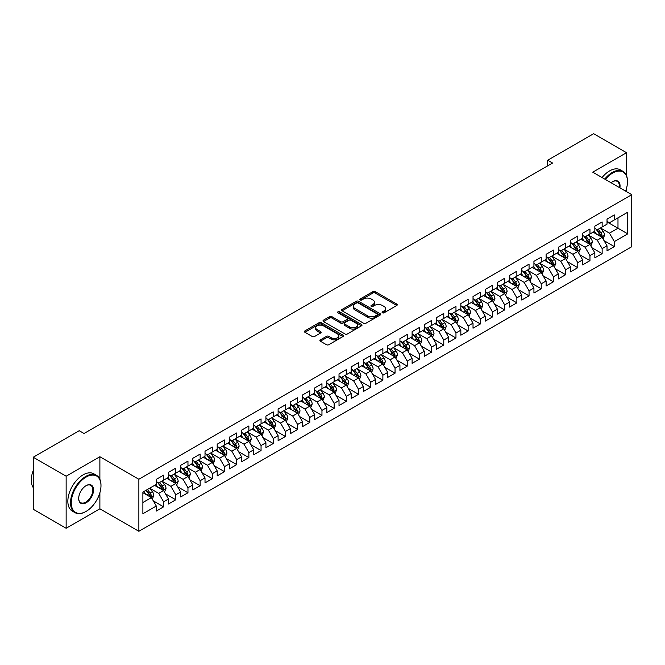 <?xml version="1.0" encoding="UTF-8"?>
<svg xmlns="http://www.w3.org/2000/svg" width="665" height="665" viewBox="0 0 665 665"><rect width="100%" height="100%" fill="white"/><g stroke="black" fill="none" stroke-linecap="round" stroke-linejoin="round"><path stroke-width="1" d="M382.417 312.791A1.18 0.682 0 0 0 384.096 312.791L396.797 305.459A1.687 0.973 0 0 0 397.296 304.769A1.687 0.973 0 0 0 396.797 304.08L375.276 291.652A1.687 0.973 0 0 0 372.882 291.652L360.181 298.984A1.18 0.682 0 0 0 359.832 299.466A1.18 0.682 0 0 0 360.181 299.948A1.18 0.682 0 0 0 361.851 299.948L363.497 299.001A5.411 3.126 0 0 1 371.153 299.001L372.94 300.04A5.411 3.126 0 0 1 374.528 302.251A5.411 3.126 0 0 1 372.94 304.454L371.303 305.401A1.18 0.682 0 0 0 370.954 305.892A1.18 0.682 0 0 0 371.303 306.374A1.18 0.682 0 0 0 372.974 306.374L374.619 305.426A5.411 3.126 0 0 1 382.267 305.426L384.062 306.457A5.411 3.126 0 0 1 385.65 308.668A5.411 3.126 0 0 1 384.062 310.879L382.417 311.827A1.18 0.682 0 0 0 382.076 312.309A1.18 0.682 0 0 0 382.417 312.791L382.417 311.827M320.389 339.84A1.687 0.973 0 0 0 319.898 340.53A1.687 0.973 0 0 0 320.389 341.22L326.432 344.703A1.687 0.973 0 0 0 328.818 344.703L342.932 336.557A1.687 0.973 0 0 0 343.423 335.867A1.687 0.973 0 0 0 342.932 335.177L321.403 322.749A1.687 0.973 0 0 0 319.017 322.749L304.903 330.896A1.687 0.973 0 0 0 304.412 331.586A1.687 0.973 0 0 0 304.903 332.276L312.201 336.49A1.687 0.973 0 0 0 314.595 336.49L320.63 332.999A1.687 0.973 0 0 0 321.129 332.309A1.687 0.973 0 0 0 320.63 331.619L317.014 329.532A4.522 2.61 0 0 1 315.684 327.687A4.522 2.61 0 0 1 318.477 325.276A4.522 2.61 0 0 1 323.406 325.842L337.579 334.021A4.522 2.61 0 0 1 338.901 335.867A4.522 2.61 0 0 1 336.108 338.277A4.522 2.61 0 0 1 331.178 337.712L328.818 336.349A1.687 0.973 0 0 0 326.432 336.349L320.389 339.84L320.389 341.22L326.432 337.754L326.432 336.349M99.883 479.307L99.883 456.739L66.143 476.223L33.25 457.237L79.177 430.721L84.048 433.53L552.565 163.033L547.694 160.223L547.694 165.851M99.883 456.739L138.869 479.249L631.75 194.687L631.75 246.732L138.869 531.293L138.869 479.249M626.513 175.627L626.513 152.692L592.764 172.177L631.75 194.687M626.513 152.692L593.621 133.707L547.694 160.223M363.614 323.232A1.687 0.973 0 0 0 366.008 323.232L380.114 315.085A1.687 0.973 0 0 0 380.613 314.395A1.687 0.973 0 0 0 380.114 313.705L358.593 301.278A1.687 0.973 0 0 0 356.199 301.278L342.093 309.425A1.687 0.973 0 0 0 341.594 310.114A1.687 0.973 0 0 0 342.093 310.804L363.614 323.232M338.443 313.049A1.18 0.682 0 0 1 339.64 313.215L339.64 311.81L361.527 324.445A1.687 0.973 0 0 1 362.018 325.135A1.687 0.973 0 0 1 361.527 325.825L347.413 333.971A1.687 0.973 0 0 1 345.019 333.971L323.498 321.544L323.498 320.164A1.687 0.973 0 0 0 323.007 320.854A1.687 0.973 0 0 0 323.498 321.544M323.498 320.164L329.541 316.673A1.687 0.973 0 0 1 331.926 316.673L340.655 321.719A1.687 0.973 0 0 0 343.049 321.719L347.055 319.4A1.687 0.973 0 0 0 347.554 318.71A1.687 0.973 0 0 0 347.055 318.02L337.97 312.774A1.18 0.682 0 0 1 337.621 312.292A1.18 0.682 0 0 1 338.352 311.661A1.18 0.682 0 0 1 339.64 311.81M607.02 221.902L617.985 228.236L617.985 217.821L627.727 212.193L614.327 219.932L614.327 214.936L607.02 219.159L607.02 224.155L602.149 226.965L602.149 221.977L594.843 226.191L594.843 231.187L589.963 233.997L589.963 229.009L582.656 233.224L582.656 238.22L577.785 241.029L577.785 236.042L570.479 240.256L570.479 245.252L565.599 248.07L565.599 243.074L558.292 247.289L558.292 252.284L553.421 255.102L553.421 250.107L546.115 254.329L546.115 259.317L541.235 262.135L541.235 257.139L533.929 261.362L533.929 266.349L529.057 269.167L529.057 264.171L521.751 268.394L521.751 273.39L516.871 276.199L516.871 271.204L509.565 275.426L509.565 280.422L504.693 283.232L504.693 278.236L497.387 282.459L497.387 287.455L492.507 290.264L492.507 285.268L485.201 289.491L485.201 294.487L480.33 297.297L480.33 292.309L473.023 296.524L473.023 301.519L468.143 304.329L468.143 299.341L460.837 303.556L460.837 308.552L455.966 311.361L455.966 306.374L448.659 310.588L448.659 315.584L443.779 318.402L443.779 313.406L436.473 317.621L436.473 322.616L431.602 325.434L431.602 320.439L424.295 324.661L424.295 329.649L419.416 332.467L419.416 327.471L412.109 331.694L412.109 336.681L407.238 339.499L407.238 334.503L399.931 338.726L399.931 343.722L395.052 346.531L395.052 341.536L387.745 345.758L387.745 350.754L382.874 353.564L382.874 348.568L375.567 352.791L375.567 357.787L370.688 360.596L370.688 355.6L363.381 359.823L363.381 364.819L358.51 367.629L358.51 362.641L351.203 366.856L351.203 371.851L346.324 374.661L346.324 369.674L339.017 373.888L339.017 378.884L334.146 381.693L334.146 376.706L326.839 380.92L326.839 385.916L321.96 388.734L321.96 383.738L314.653 387.953L314.653 392.949L309.782 395.766L309.782 390.771L302.475 394.993L302.475 399.981L297.596 402.799L297.596 397.803L290.289 402.026L290.289 407.013L285.418 409.831L285.418 404.835L278.111 409.058L278.111 414.046L273.232 416.864L273.232 411.868L265.925 416.091L265.925 421.086L261.054 423.896L261.054 418.9L253.747 423.123L253.747 428.119L248.868 430.928L248.868 425.933L241.561 430.155L241.561 435.151L236.69 437.961L236.69 432.965L229.383 437.188L229.383 442.183L224.504 444.993L224.504 440.006L217.197 444.22L217.197 449.216L212.326 452.025L212.326 447.038L205.019 451.252L205.019 456.248L200.14 459.066L200.14 454.07L192.833 458.285L192.833 463.281L187.962 466.099L187.962 461.103L180.656 465.325L180.656 470.313L175.776 473.131L175.776 468.135L168.469 472.358L168.469 477.345L163.598 480.163L163.598 475.167L156.292 479.39L156.292 484.378L142.884 492.117L142.884 513.779L156.292 506.04L151.412 497.603L142.884 492.682M627.727 212.193L627.727 233.856L614.327 241.595L609.456 233.157L600.628 228.053M604.036 240.647L614.327 246.59L614.327 241.595M614.327 246.59L607.02 250.813L607.02 245.817L602.149 248.627L597.278 240.19L588.442 235.094M591.858 247.679L602.149 253.623L602.149 248.627M602.149 253.623L594.843 257.845L594.843 252.85L589.963 255.659L585.092 247.222L576.264 242.126M579.672 254.712L589.963 260.655L589.963 255.659M589.963 260.655L582.656 264.878L582.656 259.882L577.785 262.692L572.914 254.254L564.078 249.159M567.494 261.744L577.785 267.687L577.785 262.692M577.785 267.687L570.479 271.91L570.479 266.914L565.599 269.732L560.728 261.287L551.9 256.191M555.308 268.776L565.599 274.72L565.599 269.732M565.599 274.72L558.292 278.943L558.292 273.947L553.421 276.765L548.55 268.319L539.714 263.224M543.13 275.809L553.421 281.752L553.421 276.765M553.421 281.752L546.115 285.975L546.115 280.979L541.235 283.797L536.364 275.352L527.536 270.256M530.944 282.849L541.235 288.793L541.235 283.797M541.235 288.793L533.929 293.007L533.929 288.012L529.057 290.829L524.186 282.392L515.35 277.288M518.767 289.882L529.057 295.825L529.057 290.829M529.057 295.825L521.751 300.04L521.751 295.052L516.871 297.862L512 289.425L503.172 284.321M506.58 296.914L516.871 302.858L516.871 297.862M516.871 302.858L509.565 307.072L509.565 302.085L504.693 304.894L499.822 296.457L490.986 291.353M494.403 303.947L504.693 309.89L504.693 304.894M504.693 309.89L497.387 314.104L497.387 309.117L492.507 311.927L487.636 303.489L478.808 298.385M482.216 310.979L492.507 316.922L492.507 311.927M492.507 316.922L485.201 321.145L485.201 316.149L480.33 318.959L475.458 310.522L466.622 305.426M470.039 318.011L480.33 323.955L480.33 318.959M480.33 323.955L473.023 328.178L473.023 323.182L468.143 325.991L463.272 317.554L454.444 312.459M457.852 325.044L468.143 330.987L468.143 325.991M468.143 330.987L460.837 335.21L460.837 330.214L455.966 333.024L451.094 324.587L442.258 319.491M445.675 332.076L455.966 338.019L455.966 333.024M455.966 338.019L448.659 342.242L448.659 337.246L443.779 340.064L438.908 331.619L430.08 326.523M433.489 339.108L443.779 345.052L443.779 340.064M443.779 345.052L436.473 349.275L436.473 344.279L431.602 347.097L426.731 338.651L417.894 333.556M421.311 346.141L431.602 352.084L431.602 347.097M431.602 352.084L424.295 356.307L424.295 351.311L419.416 354.129L414.544 345.684L405.716 340.588M409.125 353.182L419.416 359.125L419.416 354.129M419.416 359.125L412.109 363.339L412.109 358.344L407.238 361.162L402.367 352.724L393.53 347.62M396.947 360.214L407.238 366.157L407.238 361.162M407.238 366.157L399.931 370.372L399.931 365.384L395.052 368.194L390.18 359.757L381.353 354.653M384.761 367.246L395.052 373.19L395.052 368.194M395.052 373.19L387.745 377.404L387.745 372.417L382.874 375.226L378.003 366.789L369.166 361.685M372.583 374.279L382.874 380.222L382.874 375.226M382.874 380.222L375.567 384.437L375.567 379.449L370.688 382.259L365.817 373.821L356.989 368.718M360.397 381.311L370.688 387.254L370.688 382.259M370.688 387.254L363.381 391.477L363.381 386.481L358.51 389.291L353.639 380.854L344.803 375.758M348.219 388.343L358.51 394.287L358.51 389.291M358.51 394.287L351.203 398.51L351.203 393.514L346.324 396.323L341.453 387.886L332.625 382.791M336.033 395.376L346.324 401.319L346.324 396.323M346.324 401.319L339.017 405.542L339.017 400.546L334.146 403.356L329.275 394.919L320.439 389.823M323.855 402.408L334.146 408.352L334.146 403.356M334.146 408.352L326.839 412.574L326.839 407.579L321.96 410.396L317.089 401.951L308.261 396.855M311.669 409.441L321.96 415.384L321.96 410.396M321.96 415.384L314.653 419.607L314.653 414.611L309.782 417.429L304.911 408.983L296.075 403.888M299.491 416.473L309.782 422.416L309.782 417.429M309.782 422.416L302.475 426.639L302.475 421.643L297.596 424.461L292.725 416.016L283.897 410.92M287.305 423.514L297.596 429.449L297.596 424.461M297.596 429.449L290.289 433.671L290.289 428.676L285.418 431.494L280.547 423.056L271.711 417.953M275.127 430.546L285.418 436.489L285.418 431.494M285.418 436.489L278.111 440.704L278.111 435.716L273.232 438.526L268.361 430.089L259.533 424.985M262.941 437.578L273.232 443.522L273.232 438.526M273.232 443.522L265.925 447.736L265.925 442.749L261.054 445.558L256.183 437.121L247.347 432.017M250.763 444.611L261.054 450.554L261.054 445.558M261.054 450.554L253.747 454.769L253.747 449.781L248.868 452.591L243.997 444.154L235.169 439.05M238.577 451.643L248.868 457.587L248.868 452.591M248.868 457.587L241.561 461.809L241.561 456.813L236.69 459.623L231.819 451.186L222.983 446.082M226.399 458.675L236.69 464.619L236.69 459.623M236.69 464.619L229.383 468.842L229.383 463.846L224.504 466.655L219.633 458.218L210.805 453.123M214.213 465.708L224.504 471.651L224.504 466.655M224.504 471.651L217.197 475.874L217.197 470.878L212.326 473.688L207.455 465.251L198.619 460.155M202.035 472.74L212.326 478.684L212.326 473.688M212.326 478.684L205.019 482.906L205.019 477.911L200.14 480.729L195.269 472.283L186.441 467.187M189.849 479.773L200.14 485.716L200.14 480.729M200.14 485.716L192.833 489.939L192.833 484.943L187.962 487.761L183.091 479.315L174.255 474.22M177.671 486.805L187.962 492.748L187.962 487.761M187.962 492.748L180.656 496.971L180.656 491.975L175.776 494.793L170.905 486.348L162.077 481.252M165.485 493.846L175.776 499.781L175.776 494.793M175.776 499.781L168.469 504.004L168.469 499.008L163.598 501.826L158.727 493.388L149.891 488.285M153.307 500.878L163.598 506.821L163.598 501.826M163.598 506.821L156.292 511.036L156.292 506.04M156.292 481.568L158.727 482.973L163.598 480.163M142.884 502.524L151.412 497.603M168.469 474.536L170.905 475.94L175.776 473.131M158.727 493.388L163.598 490.57L154.579 485.367M168.469 499.008L163.598 490.57M180.656 467.503L183.091 468.908L187.962 466.099M170.905 486.348L175.776 483.538L166.765 478.335M180.656 491.975L175.776 483.538M192.833 460.471L195.269 461.876L200.14 459.066M183.091 479.315L187.962 476.506L178.943 471.302M192.833 484.943L187.962 476.506M205.019 453.439L207.455 454.843L212.326 452.025M195.269 472.283L200.14 469.473L191.129 464.27M205.019 477.911L200.14 469.473M217.197 446.406L219.633 447.811L224.504 444.993M207.455 465.251L212.326 462.441L203.307 457.237M217.197 470.878L212.326 462.441M229.383 439.365L231.819 440.779L236.69 437.961M219.633 458.218L224.504 455.409L215.493 450.197M229.383 463.846L224.504 455.409M241.561 432.333L243.997 433.746L248.868 430.928M231.819 451.186L236.69 448.368L227.671 443.164M241.561 456.813L236.69 448.368M253.747 425.301L256.183 426.706L261.054 423.896M243.997 444.154L248.868 441.336L239.857 436.132M253.747 449.781L248.868 441.336M265.925 418.268L268.361 419.673L273.232 416.864M256.183 437.121L261.054 434.303L252.035 429.1M265.925 442.749L261.054 434.303M278.111 411.236L280.547 412.641L285.418 409.831M268.361 430.089L273.232 427.271L264.221 422.067M278.111 435.716L273.232 427.271M290.289 404.204L292.725 405.608L297.596 402.799M280.547 423.056L285.418 420.238L276.399 415.035M290.289 428.676L285.418 420.238M302.475 397.171L304.911 398.576L309.782 395.766M292.725 416.016L297.596 413.206L288.585 408.002M302.475 421.643L297.596 413.206M314.653 390.139L317.089 391.544L321.96 388.734M304.911 408.983L309.782 406.174L300.763 400.97M314.653 414.611L309.782 406.174M326.839 383.107L329.275 384.511L334.146 381.693M317.089 401.951L321.96 399.141L312.949 393.938M326.839 407.579L321.96 399.141M339.017 376.074L341.453 377.479L346.324 374.661M329.275 394.919L334.146 392.109L325.127 386.905M339.017 400.546L334.146 392.109M351.203 369.033L353.639 370.447L358.51 367.629M341.453 387.886L346.324 385.077L337.313 379.865M351.203 393.514L346.324 385.077M363.381 362.001L365.817 363.414L370.688 360.596M353.639 380.854L358.51 378.036L349.491 372.832M363.381 386.481L358.51 378.036M375.567 354.969L378.003 356.374L382.874 353.564M365.817 373.821L370.688 371.004L361.677 365.8M375.567 379.449L370.688 371.004M387.745 347.936L390.18 349.341L395.052 346.531M378.003 366.789L382.874 363.971L373.855 358.768M387.745 372.417L382.874 363.971M399.931 340.904L402.367 342.309L407.238 339.499M390.18 359.757L395.052 356.939L386.041 351.735M399.931 365.384L395.052 356.939M412.109 333.872L414.544 335.276L419.416 332.467M402.367 352.724L407.238 349.906L398.219 344.703M412.109 358.344L407.238 349.906M424.295 326.839L426.731 328.244L431.602 325.434M414.544 345.684L419.416 342.874L410.405 337.67M424.295 351.311L419.416 342.874M436.473 319.807L438.908 321.212L443.779 318.402M426.731 338.651L431.602 335.842L422.583 330.638M436.473 344.279L431.602 335.842M448.659 312.774L451.094 314.179L455.966 311.361M438.908 331.619L443.779 328.809L434.769 323.606M448.659 337.246L443.779 328.809M460.837 305.742L463.272 307.147L468.143 304.329M451.094 324.587L455.966 321.777L446.946 316.573M460.837 330.214L455.966 321.777M473.023 298.701L475.458 300.115L480.33 297.297M463.272 317.554L468.143 314.745L459.133 309.533M473.023 323.182L468.143 314.745M485.201 291.669L487.636 293.082L492.507 290.264M475.458 310.522L480.33 307.712L471.31 302.5M485.201 316.149L480.33 307.712M497.387 284.637L499.822 286.05L504.693 283.232M487.636 303.489L492.507 300.671L483.497 295.468M497.387 309.117L492.507 300.671M509.565 277.604L512 279.009L516.871 276.199M499.822 296.457L504.693 293.639L495.674 288.435M509.565 302.085L504.693 293.639M521.751 270.572L524.186 271.977L529.057 269.167M512 289.425L516.871 286.607L507.861 281.403M521.751 295.052L516.871 286.607M533.929 263.54L536.364 264.944L541.235 262.135M524.186 282.392L529.057 279.574L520.038 274.371M533.929 288.012L529.057 279.574M546.115 256.507L548.55 257.912L553.421 255.102M536.364 275.352L541.235 272.542L532.224 267.338M546.115 280.979L541.235 272.542M558.292 249.475L560.728 250.88L565.599 248.07M548.55 268.319L553.421 265.51L544.402 260.306M558.292 273.947L553.421 265.51M570.479 242.442L572.914 243.847L577.785 241.029M560.728 261.287L565.599 258.477L556.588 253.274M570.479 266.914L565.599 258.477M582.656 235.41L585.092 236.815L589.963 233.997M572.914 254.254L577.785 251.445L568.766 246.241M582.656 259.882L577.785 251.445M594.843 228.378L597.278 229.782L602.149 226.965M585.092 247.222L589.963 244.412L580.952 239.201M594.843 252.85L589.963 244.412M607.02 221.337L609.456 222.75L614.327 219.932M597.278 240.19L602.149 237.38L593.13 232.168M607.02 245.817L602.149 237.38M33.25 457.237L33.25 509.282L66.143 528.268L99.883 508.792L138.869 531.293M66.143 476.223L66.143 528.268M626.513 191.661L626.513 188.345M609.456 233.157L617.985 228.236L627.727 233.856M99.883 508.792L99.883 492.748M382.89 312.957L384.062 312.284A5.411 3.126 0 0 0 385.65 310.073L385.65 308.668M374.528 302.251L374.528 303.656A5.411 3.126 0 0 1 372.94 305.858L371.768 306.54M396.772 305.468L375.276 293.057A1.687 0.973 0 0 0 372.882 293.057L360.654 300.115M380.097 315.102L358.593 302.683A1.687 0.973 0 0 0 356.199 302.683L342.118 310.821L342.093 309.425M377.13 314.878A1.18 0.682 0 0 0 377.479 314.395A1.18 0.682 0 0 0 377.13 313.913L358.236 303.007A1.18 0.682 0 0 0 356.565 303.007L354.827 304.005A5.411 3.126 0 0 0 353.24 306.216A5.411 3.126 0 0 0 354.827 308.427L367.745 315.883A5.411 3.126 0 0 0 375.393 315.883L377.13 314.878L377.13 316.291A1.18 0.682 0 0 0 377.479 315.8L377.479 314.395M353.24 306.216L353.24 307.621A5.411 3.126 0 0 0 354.827 309.832L354.827 308.427M377.13 316.291L375.393 317.288A5.411 3.126 0 0 1 367.745 317.288L354.827 309.832M323.522 321.552L329.541 318.078L329.541 316.673M347.554 318.71L347.554 320.114A1.687 0.973 0 0 1 347.055 320.813L343.049 323.124A1.687 0.973 0 0 1 340.655 323.124L331.926 318.078A1.687 0.973 0 0 0 329.541 318.078M339.64 313.215L361.502 325.833M349.715 326.947A4.522 2.61 0 0 0 354.644 327.513A4.522 2.61 0 0 0 357.438 325.094A4.522 2.61 0 0 0 356.116 323.248L351.12 320.372A1.687 0.973 0 0 0 348.726 320.372L344.728 322.683A1.687 0.973 0 0 0 344.229 323.373A1.687 0.973 0 0 0 344.728 324.063L349.715 326.947L349.715 328.352A4.522 2.61 0 0 0 354.644 328.917A4.522 2.61 0 0 0 357.438 326.507L357.438 325.094M344.229 323.373L344.229 324.778A1.687 0.973 0 0 0 344.728 325.468L344.728 324.063M349.715 328.352L344.728 325.468M338.901 335.867L338.901 337.271A4.522 2.61 0 0 1 336.108 339.69A4.522 2.61 0 0 1 331.178 339.117L328.818 337.754A1.687 0.973 0 0 0 326.432 337.754M315.684 327.687L315.684 329.092A4.522 2.61 0 0 0 317.014 330.937L317.014 329.532M320.63 331.619L320.63 332.999L317.014 330.937M342.907 336.573L321.403 324.154A1.687 0.973 0 0 0 319.017 324.154L304.927 332.292M603.047 238.935L604.56 235.252A4.564 2.635 -120 0 0 603.105 231.362L600.512 227.912M596.389 234.055L594.427 231.428M601.285 236.881L602.091 235.443A4.564 2.635 -120 0 0 600.786 232.7L598.201 229.242M596.721 229.458L599.921 233.731A2.328 1.347 60 0 1 600.345 234.437L602.091 235.443M595.923 229.001L599.323 233.548A4.564 2.635 60 0 1 600.636 236.291L600.728 236.557M590.869 245.967L592.374 242.284A4.564 2.635 -120 0 0 590.919 238.394L588.334 234.945M584.211 241.087L582.241 238.461M589.107 243.914L589.913 242.476A4.564 2.635 -120 0 0 588.608 239.732L586.015 236.283M584.543 236.491L587.735 240.763A2.328 1.347 60 0 1 588.159 241.47L589.913 242.476M583.737 236.033L587.145 240.58A4.564 2.635 60 0 1 588.45 243.324L588.542 243.59M578.683 253.008L580.196 249.317A4.564 2.635 -120 0 0 578.741 245.427L576.148 241.977M572.025 248.12L570.063 245.493M576.921 250.946L577.727 249.516A4.564 2.635 -120 0 0 576.422 246.765L573.837 243.315M572.357 243.531L575.558 247.796A2.328 1.347 60 0 1 575.981 248.502L577.727 249.516M571.559 243.066L574.959 247.613A4.564 2.635 60 0 1 576.272 250.356L576.364 250.622M625.599 191.129A21.014 12.136 120 0 0 627.486 181.67A21.014 12.136 120 0 0 612.623 173.091A21.014 12.136 120 0 0 605.374 179.459M604.743 179.093A21.538 12.436 -60 0 1 612.257 172.459A21.538 12.436 -60 0 1 623.03 171.395A21.538 12.436 -60 0 1 627.486 181.254A21.538 12.436 -60 0 1 627.486 181.462M611.085 182.75A10.507 6.068 -60 0 1 612.623 181.67L612.623 181.67A10.507 6.068 -60 0 1 619.896 187.838M619.215 187.447A9.992 5.769 120 0 0 617.253 181.387A9.992 5.769 120 0 0 612.44 181.786M602.058 177.547A21.538 12.436 -60 0 1 609.581 170.913A21.538 12.436 -60 0 1 620.345 169.849L623.03 171.395M85.752 511.601L86.118 511.393A21.014 12.136 120 0 0 100.98 485.65A21.014 12.136 120 0 0 86.118 477.071A21.014 12.136 120 0 0 71.255 502.807A21.014 12.136 120 0 0 86.118 511.393L85.752 511.601A21.538 12.436 -60 0 1 74.987 512.665A21.538 12.436 -60 0 1 71.687 495.408A21.538 12.436 -60 0 1 85.752 476.431A21.538 12.436 -60 0 1 96.525 475.367A21.538 12.436 -60 0 1 100.98 485.226A21.538 12.436 -60 0 1 100.98 485.442M86.118 485.65L86.118 485.65A10.507 6.068 -60 0 1 93.549 489.939A10.507 6.068 -60 0 1 86.118 502.807A10.507 6.068 -60 0 1 78.686 498.517A10.507 6.068 -60 0 1 86.118 485.65L86.118 485.65M78.694 498.301A9.992 5.769 120 0 0 80.756 502.674A9.992 5.769 120 0 0 85.752 502.175A9.992 5.769 120 0 0 92.285 493.372A9.992 5.769 120 0 0 90.748 485.367A9.992 5.769 120 0 0 85.935 485.758M33.25 487.644A21.538 12.436 -60 0 1 33.25 470.429M74.987 512.665L72.31 511.119A21.538 12.436 -60 0 1 69.002 493.862A21.538 12.436 -60 0 1 83.075 474.885A21.538 12.436 -60 0 1 93.84 473.821L96.525 475.367M566.505 260.04L568.01 256.349A4.564 2.635 -120 0 0 566.555 252.467L563.97 249.009M559.847 255.152L557.877 252.525M564.743 257.978L565.549 256.549A4.564 2.635 -120 0 0 564.244 253.797L561.651 250.348M560.179 250.564L563.371 254.828A2.328 1.347 60 0 1 563.795 255.535L565.549 256.549M559.373 250.098L562.781 254.645A4.564 2.635 60 0 1 564.086 257.388L564.178 257.654M554.319 267.072L555.832 263.382A4.564 2.635 -120 0 0 554.377 259.5L551.784 256.042M547.661 262.185L545.699 259.558M552.557 265.011L553.363 263.581A4.564 2.635 -120 0 0 552.058 260.83L549.473 257.38M547.993 257.596L551.194 261.86A2.328 1.347 60 0 1 551.618 262.567L553.363 263.581M547.195 257.131L550.595 261.678A4.564 2.635 60 0 1 551.908 264.421L552 264.687M542.141 274.105L543.646 270.414A4.564 2.635 -120 0 0 542.191 266.532L539.606 263.074M535.483 269.217L533.513 266.59M540.379 272.043L541.185 270.613A4.564 2.635 -120 0 0 539.88 267.87L537.287 264.412M535.815 264.628L539.007 268.893A2.328 1.347 60 0 1 539.431 269.599L541.185 270.613M535.009 264.163L538.417 268.71A4.564 2.635 60 0 1 539.722 271.453L539.814 271.719M529.955 281.137L531.468 277.455A4.564 2.635 -120 0 0 530.013 273.564L527.42 270.106M523.297 276.249L521.335 273.623M528.193 279.076L528.999 277.646A4.564 2.635 -120 0 0 527.694 274.903L525.109 271.445M523.629 271.661L526.83 275.925A2.328 1.347 60 0 1 527.254 276.632L528.999 277.646M522.831 271.195L526.231 275.742A4.564 2.635 60 0 1 527.544 278.494L527.636 278.751M517.777 288.169L519.282 284.487A4.564 2.635 -120 0 0 517.827 280.597L515.242 277.139M511.119 283.282L509.149 280.655M516.015 286.108L516.821 284.678A4.564 2.635 -120 0 0 515.516 281.935L512.923 278.477M511.452 278.693L514.644 282.957A2.328 1.347 60 0 1 515.067 283.664L516.821 284.678M510.645 278.228L514.053 282.775A4.564 2.635 60 0 1 515.358 285.526L515.45 285.784M505.591 295.202L507.104 291.519A4.564 2.635 -120 0 0 505.649 287.629L503.056 284.179M498.933 290.314L496.971 287.696M503.829 293.149L504.635 291.711A4.564 2.635 -120 0 0 503.33 288.967L500.745 285.509M499.265 285.726L502.466 289.99A2.328 1.347 60 0 1 502.89 290.696L504.635 291.711M498.467 285.26L501.867 289.807A4.564 2.635 60 0 1 503.181 292.558L503.272 292.824M493.413 302.234L494.918 298.552A4.564 2.635 -120 0 0 493.463 294.662L490.878 291.212M486.755 297.355L484.785 294.728M491.651 300.181L492.457 298.743A4.564 2.635 -120 0 0 491.152 296L488.559 292.542M487.088 292.758L490.28 297.031A2.328 1.347 60 0 1 490.704 297.737L492.457 298.743M486.281 292.292L489.689 296.839A4.564 2.635 60 0 1 490.994 299.591L491.086 299.857M481.227 309.267L482.74 305.584A4.564 2.635 -120 0 0 481.285 301.694L478.692 298.244M474.569 304.387L472.607 301.76M479.465 307.213L480.271 305.775A4.564 2.635 -120 0 0 478.966 303.032L476.381 299.574M474.901 299.79L478.102 304.063A2.328 1.347 60 0 1 478.526 304.769L480.271 305.775M474.103 299.333L477.503 303.88A4.564 2.635 60 0 1 478.817 306.623L478.908 306.889M469.049 316.299L470.554 312.617A4.564 2.635 -120 0 0 469.099 308.726L466.514 305.277M462.391 311.42L460.421 308.793M467.287 314.246L468.094 312.808A4.564 2.635 -120 0 0 466.788 310.065L464.195 306.615M462.724 306.823L465.916 311.095A2.328 1.347 60 0 1 466.34 311.802L468.094 312.808M461.917 306.365L465.325 310.912A4.564 2.635 60 0 1 466.631 313.656L466.722 313.922M456.863 323.34L458.376 319.649A4.564 2.635 -120 0 0 456.921 315.759L454.328 312.309M450.205 318.452L448.243 315.825M455.101 321.278L455.907 319.848A4.564 2.635 -120 0 0 454.602 317.097L452.017 313.647M450.538 313.863L453.738 318.128A2.328 1.347 60 0 1 454.162 318.834L455.907 319.848M449.74 313.398L453.139 317.945A4.564 2.635 60 0 1 454.453 320.688L454.544 320.954M444.686 330.372L446.19 326.681A4.564 2.635 -120 0 0 444.735 322.799L442.15 319.341M438.027 325.484L436.057 322.858M442.923 328.31L443.73 326.881A4.564 2.635 -120 0 0 442.425 324.129L439.831 320.68M438.36 320.896L441.552 325.16A2.328 1.347 60 0 1 441.976 325.867L443.73 326.881M437.553 320.43L440.962 324.977A4.564 2.635 60 0 1 442.267 327.72L442.358 327.986M432.499 337.404L434.012 333.714A4.564 2.635 -120 0 0 432.558 329.832L429.964 326.374M425.841 332.517L423.879 329.89M430.737 335.343L431.543 333.913A4.564 2.635 -120 0 0 430.238 331.162L427.653 327.712M426.174 327.928L429.374 332.192A2.328 1.347 60 0 1 429.798 332.899L431.543 333.913M425.376 327.463L428.775 332.01A4.564 2.635 60 0 1 430.089 334.753L430.18 335.019M420.322 344.437L421.826 340.746A4.564 2.635 -120 0 0 420.371 336.864L417.786 333.406M413.663 339.549L411.693 336.922M418.559 342.375L419.366 340.946A4.564 2.635 -120 0 0 418.061 338.202L415.467 334.744M413.996 334.961L417.188 339.225A2.328 1.347 60 0 1 417.612 339.931L419.366 340.946M413.189 334.495L416.598 339.042A4.564 2.635 60 0 1 417.903 341.785L417.994 342.051M408.135 351.469L409.648 347.787A4.564 2.635 -120 0 0 408.194 343.896L405.6 340.438M401.477 346.581L399.515 343.955M406.373 349.408L407.18 347.978A4.564 2.635 -120 0 0 405.874 345.235L403.289 341.777M401.81 341.993L405.01 346.257A2.328 1.347 60 0 1 405.434 346.964L407.18 347.978M401.012 341.527L404.411 346.074A4.564 2.635 60 0 1 405.725 348.826L405.816 349.083M395.958 358.502L397.462 354.819A4.564 2.635 -120 0 0 396.007 350.929L393.422 347.471M389.299 353.614L387.329 350.987M394.195 356.44L395.002 355.01A4.564 2.635 -120 0 0 393.697 352.267L391.103 348.809M389.632 349.025L392.824 353.29A2.328 1.347 60 0 1 393.248 353.996L395.002 355.01M388.826 348.56L392.234 353.107A4.564 2.635 60 0 1 393.539 355.858L393.63 356.116M383.772 365.534L385.284 361.851A4.564 2.635 -120 0 0 383.83 357.961L381.236 354.503M377.113 360.646L375.151 358.028M382.009 363.481L382.816 362.043A4.564 2.635 -120 0 0 381.51 359.3L378.925 355.841M377.446 356.058L380.646 360.322A2.328 1.347 60 0 1 381.07 361.029L382.816 362.043M376.648 355.592L380.048 360.139A4.564 2.635 60 0 1 381.361 362.891L381.452 363.148M371.594 372.566L373.098 368.884A4.564 2.635 -120 0 0 371.644 364.994L369.058 361.544M364.935 367.687L362.965 365.06M369.831 370.513L370.638 369.075A4.564 2.635 -120 0 0 369.333 366.332L366.739 362.874M365.268 363.09L368.46 367.363A2.328 1.347 60 0 1 368.884 368.069L370.638 369.075M364.462 362.625L367.87 367.171A4.564 2.635 60 0 1 369.175 369.923L369.266 370.189M359.408 379.599L360.92 375.916A4.564 2.635 -120 0 0 359.466 372.026L356.872 368.576M352.749 374.719L350.788 372.092M357.645 377.545L358.452 376.107A4.564 2.635 -120 0 0 357.147 373.364L354.561 369.906M353.082 370.122L356.282 374.395A2.328 1.347 60 0 1 356.706 375.102L358.452 376.107M352.284 369.665L355.684 374.212A4.564 2.635 60 0 1 356.997 376.955L357.088 377.221M347.23 386.631L348.734 382.949A4.564 2.635 -120 0 0 347.28 379.058L344.694 375.609M340.571 381.752L338.601 379.125M345.468 384.578L346.274 383.14A4.564 2.635 -120 0 0 344.969 380.397L342.375 376.947M340.904 377.155L344.096 381.427A2.328 1.347 60 0 1 344.52 382.134L346.274 383.14M340.098 376.698L343.506 381.245A4.564 2.635 60 0 1 344.811 383.988L344.902 384.254M335.044 393.672L336.557 389.981A4.564 2.635 -120 0 0 335.102 386.091L332.508 382.641M328.385 388.784L326.424 386.157M333.281 391.61L334.088 390.18A4.564 2.635 -120 0 0 332.783 387.429L330.197 383.979M328.718 384.195L331.918 388.46A2.328 1.347 60 0 1 332.342 389.166L334.088 390.18M327.92 383.73L331.32 388.277A4.564 2.635 60 0 1 332.633 391.02L332.724 391.286M322.866 400.704L324.37 397.013A4.564 2.635 -120 0 0 322.916 393.131L320.331 389.673M316.207 395.816L314.237 393.19M321.104 398.643L321.91 397.213A4.564 2.635 -120 0 0 320.605 394.461L318.011 391.012M316.54 391.228L319.732 395.492A2.328 1.347 60 0 1 320.156 396.199L321.91 397.213M315.734 390.762L319.142 395.309A4.564 2.635 60 0 1 320.447 398.052L320.538 398.318M310.68 407.736L312.193 404.046A4.564 2.635 -120 0 0 310.738 400.164L308.144 396.706M304.021 402.849L302.06 400.222M308.917 405.675L309.724 404.245A4.564 2.635 -120 0 0 308.419 401.494L305.834 398.044M304.354 398.26L307.554 402.525A2.328 1.347 60 0 1 307.978 403.231L309.724 404.245M303.556 397.795L306.956 402.342A4.564 2.635 60 0 1 308.269 405.085L308.361 405.351M298.502 414.769L300.006 411.078A4.564 2.635 -120 0 0 298.552 407.196L295.967 403.738M291.844 409.881L289.874 407.254M296.74 412.707L297.546 411.278A4.564 2.635 -120 0 0 296.241 408.534L293.647 405.076M292.176 405.293L295.368 409.557A2.328 1.347 60 0 1 295.792 410.263L297.546 411.278M291.37 404.827L294.778 409.374A4.564 2.635 60 0 1 296.083 412.117L296.174 412.383M286.316 421.801L287.829 418.119A4.564 2.635 -120 0 0 286.374 414.228L283.78 410.771M279.657 416.913L277.696 414.287M284.553 419.74L285.36 418.31A4.564 2.635 -120 0 0 284.055 415.567L281.47 412.109M279.99 412.325L283.19 416.589A2.328 1.347 60 0 1 283.614 417.296L285.36 418.31M279.192 411.859L282.592 416.406A4.564 2.635 60 0 1 283.905 419.15L283.997 419.416M274.138 428.834L275.643 425.151A4.564 2.635 -120 0 0 274.188 421.261L271.603 417.803M267.48 423.946L265.51 421.319M272.376 426.772L273.182 425.342A4.564 2.635 -120 0 0 271.877 422.599L269.283 419.141M267.812 419.357L271.004 423.622A2.328 1.347 60 0 1 271.428 424.328L273.182 425.342M267.006 418.892L270.414 423.439A4.564 2.635 60 0 1 271.719 426.19L271.81 426.448M261.952 435.866L263.465 432.183A4.564 2.635 -120 0 0 262.01 428.293L259.416 424.835M255.294 430.978L253.332 428.36M260.19 433.813L260.996 432.375A4.564 2.635 -120 0 0 259.691 429.632L257.106 426.174M255.626 426.39L258.826 430.654A2.328 1.347 60 0 1 259.25 431.361L260.996 432.375M254.828 425.924L258.228 430.471A4.564 2.635 60 0 1 259.541 433.223L259.633 433.48M249.774 442.898L251.279 439.216A4.564 2.635 -120 0 0 249.824 435.326L247.239 431.876M243.116 438.019L241.146 435.392M248.012 440.845L248.818 439.407A4.564 2.635 -120 0 0 247.513 436.664L244.919 433.206M243.448 433.422L246.64 437.695A2.328 1.347 60 0 1 247.064 438.401L248.818 439.407M242.642 432.957L246.05 437.504A4.564 2.635 60 0 1 247.355 440.255L247.447 440.521M237.588 449.931L239.101 446.248A4.564 2.635 -120 0 0 237.646 442.358L235.053 438.908M230.93 445.051L228.968 442.425M235.826 447.877L236.632 446.439A4.564 2.635 -120 0 0 235.327 443.696L232.742 440.238M231.262 440.454L234.462 444.727A2.328 1.347 60 0 1 234.886 445.434L236.632 446.439M230.464 439.997L233.864 444.544A4.564 2.635 60 0 1 235.177 447.287L235.269 447.553M225.41 456.963L226.915 453.281A4.564 2.635 -120 0 0 225.46 449.39L222.875 445.941M218.752 452.084L216.782 449.457M223.648 454.91L224.454 453.472A4.564 2.635 -120 0 0 223.149 450.729L220.556 447.279M219.084 447.487L222.276 451.759A2.328 1.347 60 0 1 222.7 452.466L224.454 453.472M218.278 447.03L221.686 451.577A4.564 2.635 60 0 1 222.991 454.32L223.083 454.586M213.224 464.004L214.737 460.313A4.564 2.635 -120 0 0 213.282 456.423L210.689 452.973M206.566 459.116L204.604 456.489M211.462 461.942L212.268 460.513A4.564 2.635 -120 0 0 210.963 457.761L208.378 454.311M206.898 454.527L210.098 458.792A2.328 1.347 60 0 1 210.522 459.498L212.268 460.513M206.1 454.062L209.5 458.609A4.564 2.635 60 0 1 210.813 461.352L210.905 461.618M201.046 471.036L202.551 467.345A4.564 2.635 -120 0 0 201.096 463.463L198.511 460.005M194.388 466.148L192.418 463.522M199.284 468.975L200.09 467.545A4.564 2.635 -120 0 0 198.785 464.793L196.192 461.344M194.72 461.56L197.912 465.824A2.328 1.347 60 0 1 198.336 466.531L200.09 467.545M193.914 461.094L197.322 465.641A4.564 2.635 60 0 1 198.627 468.384L198.719 468.65M188.86 478.069L190.373 474.378A4.564 2.635 -120 0 0 188.918 470.496L186.325 467.038M182.202 473.181L180.24 470.554M187.098 476.007L187.904 474.577A4.564 2.635 -120 0 0 186.599 471.826L184.014 468.376M182.534 468.592L185.734 472.857A2.328 1.347 60 0 1 186.158 473.563L187.904 474.577M181.736 468.127L185.136 472.674A4.564 2.635 60 0 1 186.449 475.417L186.541 475.683M176.682 485.101L178.187 481.41A4.564 2.635 -120 0 0 176.732 477.528L174.147 474.07M170.024 480.213L168.054 477.586M174.92 483.039L175.726 481.61A4.564 2.635 -120 0 0 174.421 478.867L171.828 475.409M170.356 475.625L173.548 479.889A2.328 1.347 60 0 1 173.972 480.596L175.726 481.61M169.55 475.159L172.958 479.706A4.564 2.635 60 0 1 174.263 482.449L174.355 482.715M164.496 492.133L166.009 488.451A4.564 2.635 -120 0 0 164.554 484.561L161.961 481.103M157.838 487.245L155.876 484.619M162.734 490.072L163.54 488.642A4.564 2.635 -120 0 0 162.235 485.899L159.65 482.441M158.17 482.657L161.371 486.921A2.328 1.347 60 0 1 161.794 487.628L163.54 488.642M157.372 482.192L160.772 486.738A4.564 2.635 60 0 1 162.085 489.482L162.177 489.748M152.318 499.166L153.823 495.483A4.564 2.635 -120 0 0 152.368 491.593L149.783 488.135M145.66 494.278L143.69 491.651M150.556 497.104L151.362 495.674A4.564 2.635 -120 0 0 150.057 492.931L147.464 489.473M146.325 490.138L149.184 493.954A2.328 1.347 60 0 1 149.608 494.66L151.362 495.674M146.009 490.321L148.594 493.771A4.564 2.635 60 0 1 149.899 496.522L149.991 496.78M384.062 312.284L384.062 310.879M371.303 306.374L371.303 305.401M372.94 305.858L372.94 304.454M360.181 299.948L360.181 298.984M372.882 293.057L372.882 291.652M375.276 293.057L375.276 291.652M396.797 305.459L396.797 304.08M356.199 302.683L356.199 301.278M358.593 302.683L358.593 301.278M380.114 315.085L380.114 313.705M367.745 317.288L367.745 315.883M375.393 317.288L375.393 315.883M331.926 318.078L331.926 316.673M340.655 323.124L340.655 321.719M343.049 323.124L343.049 321.719M347.055 320.813L347.055 319.4M361.527 325.825L361.527 324.445M328.818 337.754L328.818 336.349M331.178 339.117L331.178 337.712M304.903 332.276L304.903 330.896M319.017 324.154L319.017 322.749M321.403 324.154L321.403 322.749M342.932 336.557L342.932 335.177M601.576 237.048L604.527 235.344M600.786 232.7L603.105 231.362M597.419 234.645L599.323 233.548M589.389 244.08L592.349 242.376M588.608 239.732L590.919 238.394M585.233 241.678L587.145 240.58M577.212 251.112L580.163 249.408M576.422 246.765L578.741 245.427M573.055 248.71L574.959 247.613M565.026 258.145L567.985 256.441M564.244 253.797L566.555 252.467M560.869 255.742L562.781 254.645M552.848 265.177L555.799 263.473M552.058 260.83L554.377 259.5M548.692 262.775L550.595 261.678M540.662 272.209L543.621 270.505M539.88 267.87L542.191 266.532M536.505 269.815L538.417 268.71M528.484 279.242L531.435 277.538M527.694 274.903L530.013 273.564M524.328 276.848L526.231 275.742M516.298 286.274L519.257 284.57M515.516 281.935L517.827 280.597M512.141 283.88L514.053 282.775M504.12 293.315L507.071 291.603M503.33 288.967L505.649 287.629M499.964 290.913L501.867 289.807M491.934 300.347L494.893 298.635M491.152 296L493.463 294.662M487.777 297.945L489.689 296.839M479.756 307.38L482.707 305.676M478.966 303.032L481.285 301.694M475.6 304.977L477.503 303.88M467.57 314.412L470.529 312.708M466.788 310.065L469.099 308.726M463.414 312.01L465.325 310.912M455.392 321.444L458.343 319.74M454.602 317.097L456.921 315.759M451.236 319.042L453.139 317.945M443.206 328.477L446.165 326.773M442.425 324.129L444.735 322.799M439.05 326.074L440.962 324.977M431.028 335.509L433.979 333.805M430.238 331.162L432.558 329.832M426.872 333.107L428.775 332.01M418.842 342.541L421.801 340.837M418.061 338.202L420.371 336.864M414.686 340.148L416.598 339.042M406.664 349.574L409.615 347.87M405.874 345.235L408.194 343.896M402.508 347.18L404.411 346.074M394.478 356.606L397.437 354.902M393.697 352.267L396.007 350.929M390.322 354.212L392.234 353.107M382.3 363.647L385.251 361.935M381.51 359.3L383.83 357.961M378.144 361.245L380.048 360.139M370.114 370.679L373.073 368.967M369.333 366.332L371.644 364.994M365.958 368.277L367.87 367.171M357.936 377.712L360.887 376.008M357.147 373.364L359.466 372.026M353.78 375.309L355.684 374.212M345.75 384.744L348.709 383.04M344.969 380.397L347.28 379.058M341.594 382.342L343.506 381.245M333.572 391.776L336.523 390.072M332.783 387.429L335.102 386.091M329.416 389.374L331.32 388.277M321.386 398.809L324.345 397.105M320.605 394.461L322.916 393.131M317.23 396.406L319.142 395.309M309.208 405.841L312.159 404.137M308.419 401.494L310.738 400.164M305.052 403.439L306.956 402.342M297.022 412.874L299.982 411.17M296.241 408.534L298.552 407.196M292.866 410.48L294.778 409.374M284.844 419.906L287.795 418.202M284.055 415.567L286.374 414.228M280.688 417.512L282.592 416.406M272.658 426.938L275.618 425.234M271.877 422.599L274.188 421.261M268.502 424.544L270.414 423.439M260.481 433.979L263.431 432.267M259.691 429.632L262.01 428.293M256.324 431.577L258.228 430.471M248.294 441.011L251.254 439.299M247.513 436.664L249.824 435.326M244.138 438.609L246.05 437.504M236.117 448.044L239.068 446.34M235.327 443.696L237.646 442.358M231.96 445.641L233.864 444.544M223.93 455.076L226.89 453.372M223.149 450.729L225.46 449.39M219.774 452.674L221.686 451.577M211.753 462.108L214.704 460.404M210.963 457.761L213.282 456.423M207.596 459.706L209.5 458.609M199.567 469.141L202.526 467.437M198.785 464.793L201.096 463.463M195.41 466.739L197.322 465.641M187.389 476.173L190.34 474.469M186.599 471.826L188.918 470.496M183.232 473.771L185.136 472.674M175.203 483.206L178.162 481.502M174.421 478.867L176.732 477.528M171.046 480.812L172.958 479.706M163.025 490.238L165.976 488.534M162.235 485.899L164.554 484.561M158.869 487.844L160.772 486.738M150.839 497.27L153.798 495.566M150.057 492.931L152.368 491.593M146.682 494.876L148.594 493.771M627.486 181.67L627.486 181.254M100.98 485.65L100.98 485.226"/></g></svg>
